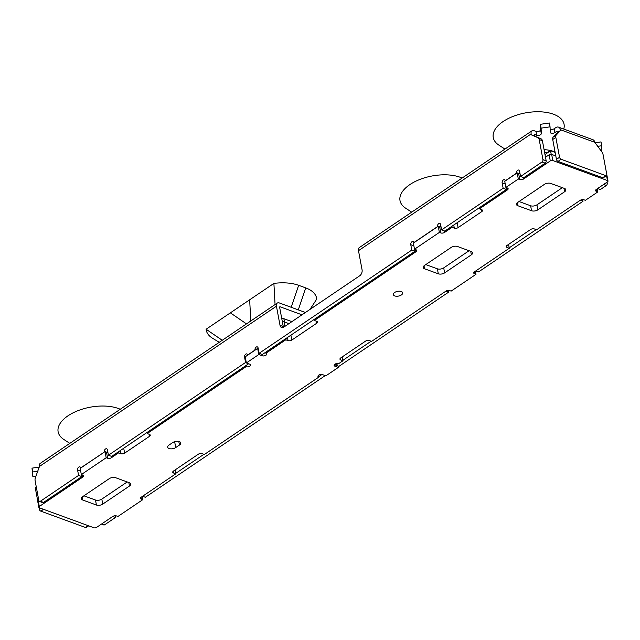<?xml version="1.0" encoding="UTF-8"?>
<svg xmlns="http://www.w3.org/2000/svg" width="640" height="640" viewBox="0 0 640 640"><rect width="100%" height="100%" fill="white"/><g stroke="black" fill="none" stroke-linecap="round" stroke-linejoin="round"><path stroke-width="0.96" d="M334.6 364.432L334.928 366.2A2.72 1.376 -10.6 0 1 334.12 365.432A2.72 1.376 -10.6 0 1 334.864 364.232A2.72 1.376 -10.6 0 1 338.656 363.672L343.008 360.728L340.76 359.912A2.72 1.376 -10.6 0 1 339.952 359.144A2.72 1.376 -10.6 0 1 340.696 357.944L365.56 341.128A2.72 1.376 -10.6 0 1 369.352 340.568L371.608 341.392L445.888 291.152A2.72 1.376 -10.6 0 1 449.68 290.6L451.128 291.128L475.992 274.312L474.544 273.784A2.72 1.376 -10.6 0 1 473.736 273.024A2.72 1.376 -10.6 0 1 474.48 271.816L509.288 248.272L507.04 247.448A2.72 1.376 -10.6 0 1 506.232 246.688A2.72 1.376 -10.6 0 1 506.976 245.488L530.6 229.512A2.72 1.376 -10.6 0 1 534.392 228.952L536.64 229.776L580.152 200.352A2.72 1.376 -10.6 0 1 583.952 199.792L585.392 200.32L597.824 191.912L596.384 191.384A2.72 1.376 -10.6 0 1 595.576 190.624A2.72 1.376 -10.6 0 1 596.32 189.416L607.504 181.848A1.808 0.92 169.4 0 0 608 181.048A1.808 0.92 169.4 0 0 607.464 180.536L606.536 175.6A1.808 1.016 55.9 0 0 606.808 174.568L603.088 154.68A4.528 2.536 55.9 0 0 601.64 151.624L594.784 142.304L560.384 129.72A5.432 3.56 -69.9 0 0 558.528 127.136A5.432 3.56 -69.9 0 0 555.792 127.64L554.128 128.768A2.72 1.376 -10.6 0 1 550.136 129.24M318.44 375.368L318.768 377.128A2.72 1.376 -10.6 0 1 317.96 376.368A2.72 1.376 -10.6 0 1 318.704 375.16A2.72 1.376 -10.6 0 1 322.496 374.608L325.872 375.84L338.304 367.432L334.928 366.2M401.384 294.952A4.752 2.416 -10.6 0 1 396.456 296.24A4.752 2.416 -10.6 0 1 393.336 294.592A4.752 2.416 -10.6 0 1 394.632 292.488A4.752 2.416 -10.6 0 1 399.56 291.2A4.752 2.416 -10.6 0 1 402.68 292.848A4.752 2.416 -10.6 0 1 401.384 294.952M451.184 247.424A4.528 2.296 -10.6 0 1 457.504 246.496L471.256 251.528A4.528 2.296 -10.6 0 1 472.6 252.792A4.528 2.296 -10.6 0 1 471.368 254.808L444.632 272.88A4.528 2.296 -10.6 0 1 438.312 273.808L424.56 268.776A4.528 2.296 -10.6 0 1 423.216 267.504A4.528 2.296 -10.6 0 1 424.456 265.496L451.184 247.424M175.736 447.56A4.752 2.416 -10.6 0 1 170.808 448.848A4.752 2.416 -10.6 0 1 167.688 447.2A4.752 2.416 -10.6 0 1 168.984 445.088L172.72 442.568A4.752 2.416 -10.6 0 1 177.648 441.28A4.752 2.416 -10.6 0 1 180.768 442.928A4.752 2.416 -10.6 0 1 179.464 445.04L175.736 447.56L174.64 441.68M265.704 352.208L265.896 353.248L285.792 339.792L288.04 340.616L287.456 337.496M265.896 353.248A2.72 1.376 -10.6 0 1 266.704 354.008A2.72 1.376 -10.6 0 1 265.2 355.608A2.72 1.376 -10.6 0 1 262.168 355.768L258.792 354.536L246.36 362.944L249.736 364.176A2.72 1.376 -10.6 0 1 250.544 364.944A2.72 1.376 -10.6 0 1 249.04 366.536A2.72 1.376 -10.6 0 1 246.008 366.704L245.816 365.664M123.704 448.248L124.624 453.152L149.488 436.336A2.72 1.376 -10.6 0 0 150.232 435.128A2.72 1.376 -10.6 0 0 149.424 434.368L147.176 433.544L246.008 366.704M124.624 453.152A2.72 1.376 -10.6 0 1 120.832 453.704L120.248 450.584M111.152 456.224L111.432 457.72L118.576 452.88L120.832 453.704M111.432 457.72A2.72 1.376 -10.6 0 1 107.64 458.272L106.488 452.136A2.72 1.376 169.4 0 0 107.88 452.32M39.32 506.488A1.808 0.92 169.4 0 0 38.832 507.288L37.68 501.152A1.808 0.92 -10.6 0 1 38.176 500.352L39.32 506.488L82.832 477.056A2.72 1.376 -10.6 0 0 83.576 475.848A2.72 1.376 -10.6 0 0 82.768 475.088L81.328 474.56L106.192 457.744L107.64 458.272M38.832 507.288A1.808 0.92 169.4 0 0 39.368 507.8L94.016 527.792A1.808 0.92 169.4 0 0 96.544 527.424L112.704 516.488A2.72 1.376 -10.6 0 1 116.496 515.936L117.944 516.464L142.808 499.648L141.36 499.12A2.72 1.376 -10.6 0 1 140.552 498.36A2.72 1.376 -10.6 0 1 141.296 497.152L175.8 473.816L173.544 473A2.72 1.376 -10.6 0 1 172.744 472.232A2.72 1.376 -10.6 0 1 173.48 471.032L198.344 454.216A2.72 1.376 -10.6 0 1 202.144 453.656L204.392 454.48L318.768 377.128M545.496 157.24L549.136 154.776A1.808 0.92 -10.6 0 1 551.664 154.408L552.816 160.544L607.464 180.536M552.816 160.544A1.808 0.92 169.4 0 0 550.288 160.912L549.136 154.776M523.28 177.496L523.56 178.992L550.288 160.912M523.56 178.992A2.72 1.376 -10.6 0 1 519.76 179.552L518.616 173.416A2.72 1.376 169.4 0 0 520.008 173.592M457.2 222.704L458.112 227.608L481.736 211.632A2.72 1.376 -10.6 0 0 482.48 210.424A2.72 1.376 -10.6 0 0 481.672 209.664L479.424 208.84L507.392 189.92A2.72 1.376 -10.6 0 0 508.136 188.72A2.72 1.376 -10.6 0 0 507.328 187.96L505.888 187.424L518.32 179.016L519.76 179.552M458.112 227.608A2.72 1.376 -10.6 0 1 454.32 228.16L453.736 225.04M444.336 230.888L444.616 232.384L452.072 227.336L454.32 228.16M444.616 232.384A2.72 1.376 -10.6 0 1 440.816 232.936L439.672 226.8A2.72 1.376 169.4 0 0 441.064 226.984M290.92 335.16L291.832 340.064L316.696 323.248A2.72 1.376 -10.6 0 0 317.44 322.04A2.72 1.376 -10.6 0 0 316.632 321.28L314.384 320.456L416.016 251.72A2.72 1.376 -10.6 0 0 416.76 250.52A2.72 1.376 -10.6 0 0 415.952 249.752L414.504 249.224L439.376 232.408L440.816 232.936M291.832 340.064A2.72 1.376 -10.6 0 1 288.04 340.616M82.672 500A4.528 2.296 -10.6 0 1 81.336 498.728A4.528 2.296 -10.6 0 1 82.568 496.72L109.296 478.64A4.528 2.296 -10.6 0 1 115.624 477.712L129.376 482.744A4.528 2.296 -10.6 0 1 130.72 484.016A4.528 2.296 -10.6 0 1 129.48 486.024L102.752 504.104A4.528 2.296 -10.6 0 1 96.424 505.032L82.672 500L82.128 497.056M544.424 184.36A4.528 2.296 -10.6 0 1 550.744 183.432L564.496 188.464A4.528 2.296 -10.6 0 1 565.84 189.736A4.528 2.296 -10.6 0 1 564.608 191.744L537.88 209.824A4.528 2.296 -10.6 0 1 531.552 210.744L517.8 205.712A4.528 2.296 -10.6 0 1 516.456 204.448A4.528 2.296 -10.6 0 1 517.696 202.44L544.424 184.36M414.504 249.224L413.36 243.088L438.224 226.272L439.672 226.8M505.888 187.424L504.736 181.288L517.168 172.88L518.616 173.416M551.664 154.408L555.8 155.92M606.84 174.864A1.808 0.92 -10.6 0 1 606.848 174.912L608 181.048M38.176 500.352L38.72 499.984M81.328 474.56L80.176 468.424L105.04 451.608L106.488 452.136M246.36 362.944L245.216 356.808L257.648 348.4L258.224 348.608M105.04 451.608L106.192 457.744M118.384 451.848L118.576 452.88M146.976 432.504L147.176 433.544M257.648 348.4L258.792 354.536M285.6 338.76L285.792 339.792M314.192 319.416L314.384 320.456M438.224 226.272L439.376 232.408M451.88 226.304L452.072 227.336M479.232 207.8L479.424 208.84M517.168 172.88L518.32 179.016M597.24 188.792L597.824 191.912M508.568 244.408L509.288 248.272M475.408 271.192L475.992 274.312M342.288 356.864L343.008 360.728M338.04 366.008L338.304 367.432M175.072 469.952L175.8 473.816M142.224 496.528L142.808 499.648M127.2 481.952L101.816 499.12A4.528 2.296 -10.6 0 1 95.496 500.04L83.92 495.808M469.08 250.728L443.704 267.896A4.528 2.296 -10.6 0 1 437.376 268.824L425.8 264.584M562.328 187.672L536.944 204.84A4.528 2.296 -10.6 0 1 530.624 205.76L519.04 201.528M544.984 154.512L550.552 150.744L555.144 152.424M551.216 154.304L550.552 150.744M219.256 342.312L212.656 338.32A36.736 18.656 -10.6 0 1 206.112 329.248L222.256 340.28M206.112 329.248L249.648 299.8L250.816 320.96M275.064 304.568L273.896 283.408L230.36 312.848L246.496 323.888M273.896 283.408A36.736 18.656 -10.6 0 1 298.648 285.312L305.72 287.896A36.736 18.656 -10.6 0 1 316.736 299.088L310 309.4M69.816 443.376L63.832 439.464A36.024 18.288 -10.6 0 1 70.824 414.056A36.024 18.288 -10.6 0 1 118.256 408.464A36.024 18.288 -10.6 0 1 120.24 409.272M411.704 212.152L405.72 208.248A36.024 18.288 -10.6 0 1 412.712 182.832A36.024 18.288 -10.6 0 1 460.144 177.248A36.024 18.288 -10.6 0 1 462.12 178.056M504.944 149.096L498.96 145.184A36.024 18.288 -10.6 0 1 505.952 119.776A36.024 18.288 -10.6 0 1 553.384 114.184A36.024 18.288 -10.6 0 1 563.76 129.056M544.576 152.32A22.592 11.472 -10.6 0 1 547.512 152.8M544.08 149.648A27.168 13.792 -10.6 0 1 553.512 151.424A27.168 13.792 -10.6 0 1 555.08 152.072M560.384 129.72L560.528 130.48L557.424 132.584L557.28 131.816A0.904 0.592 -69.9 0 0 556.512 131.472L554.84 132.6A2.72 1.376 -10.6 0 1 552.024 133.336A2.72 1.376 -10.6 0 1 550.24 132.392A2.72 1.376 -10.6 0 1 550.232 132.288L550.056 126.84L541.112 128.144L541.288 133.6A2.72 1.376 -10.6 0 1 539.68 135.128A2.72 1.376 -10.6 0 1 536.744 135.248L534.856 134.56A0.904 0.504 55.9 0 0 534.36 135.096L534.528 136.016L541.032 138.816A4.384 2.872 -69.9 0 1 542.4 140.696L546.168 160.808A1.808 1.184 -69.9 0 1 545.208 163.176L523.768 177.68L520.552 176.504L541.992 162A1.808 1.184 -69.9 0 0 542.952 159.632L539.184 139.52A4.384 2.872 -69.9 0 0 537.816 137.64L531.312 134.84L531.144 133.92A5.432 3.04 55.9 0 1 531.952 130.824L359.304 247.592A5.432 3.04 -124.1 0 0 358.488 250.68L362.08 269.856A4.528 2.968 110.1 0 1 359.688 275.792L283.848 327.08A4.528 2.968 110.1 0 1 281.576 327.504A4.528 2.968 110.1 0 1 280.024 325.352L276.44 306.176A5.432 3.04 55.9 0 1 277.248 303.088L40.264 463.36A5.432 3.04 -124.1 0 0 39.448 466.456L35.512 477.352A4.528 2.968 -69.9 0 0 35.112 480.68L38.832 500.568A1.808 1.184 -69.9 0 0 39.448 501.432A1.808 1.184 -69.9 0 0 40.36 501.264L78.592 475.408L77.584 470.04A2.264 1.48 -69.9 0 1 78.184 467.664A2.264 1.48 -69.9 0 1 79.92 466.864A2.264 1.48 -69.9 0 1 80.696 467.936L104.448 452.008M279.64 307.168L280.152 306.816L301.992 314.816M37.984 471.208L32.72 471.976L32.872 476.616L35.992 476.16M600.784 150.536L601.88 150.376L601.728 145.744L597.512 146.36M291.896 321.64L283.872 318.712A7.248 3.68 169.4 0 0 281.696 318.256M601.728 145.744L601.008 141.912L594.88 142.808M39.56 467.04L32 468.144L32.872 476.616M277.248 303.088A5.432 3.04 55.9 0 1 279.432 302.984L305.424 312.496M550.056 126.84L549.336 123L540.392 124.312L540.576 129.76A2.72 1.376 -10.6 0 1 538.96 131.288A2.72 1.376 -10.6 0 1 536.024 131.416L534.136 130.728A5.432 3.04 55.9 0 0 531.952 130.824M246.328 362.776L245.552 362.488L108.424 455.232L111.64 456.408L248.616 363.768M259.104 353.32L411.776 250.072L414.984 251.248L262.32 354.504L259.104 353.32L258.104 347.952A2.264 1.48 -69.9 0 0 257.328 346.88A2.264 1.48 -69.9 0 0 255.592 347.68A2.264 1.48 -69.9 0 0 254.992 350.056L247.656 355.016A2.264 1.48 -69.9 0 0 246.88 353.944A2.264 1.48 -69.9 0 0 245.144 354.744A2.264 1.48 -69.9 0 0 244.552 357.12L245.552 362.488M441.608 229.896L444.824 231.072L506.36 189.448L503.152 188.272L441.608 229.896L440.608 224.528A2.264 1.48 -69.9 0 0 439.832 223.448A2.264 1.48 -69.9 0 0 438.096 224.248A2.264 1.48 -69.9 0 0 437.496 226.624L413.872 242.6A2.264 1.48 -69.9 0 0 413.096 241.528A2.264 1.48 -69.9 0 0 411.36 242.328A2.264 1.48 -69.9 0 0 410.768 244.704L411.776 250.072M597.648 188.512L600.384 189.52L606.288 185.52L603.552 184.52M325.232 375.608L145.336 497.272L142.6 496.272M321.96 374.472L318.688 376.68M203.912 454.304L175.712 473.376M371.128 341.216L342.928 360.288M338.12 363.536L335.72 365.16L338.936 366.336L448.68 292.112L448.368 290.416M445.944 291.112L448.68 292.112M112.768 516.448L115.496 517.448L104.648 524.784A1.808 1.184 110.1 0 1 103.744 524.952L101.44 524.112M32.72 471.976L32 468.144M541.112 128.144L540.392 124.312M280.152 306.816A0.904 0.504 55.9 0 0 279.648 307.352L283.24 326.528A4.528 2.968 -69.9 0 0 283.472 327.312M108.424 455.232L107.424 449.864A2.264 1.48 -69.9 0 0 106.648 448.784A2.264 1.48 -69.9 0 0 104.912 449.584A2.264 1.48 -69.9 0 0 104.312 451.96M520.552 176.504L519.552 171.136A2.264 1.48 -69.9 0 0 518.776 170.056A2.264 1.48 -69.9 0 0 517.04 170.856A2.264 1.48 -69.9 0 0 516.44 173.24L505.256 180.8A2.264 1.48 -69.9 0 0 504.48 179.728A2.264 1.48 -69.9 0 0 502.744 180.528A2.264 1.48 -69.9 0 0 502.144 182.904L503.152 188.272M81.432 474.6L81.808 476.584L78.592 475.408M39.448 501.432L42.664 502.608A1.808 1.184 -69.9 0 0 43.576 502.44L81.808 476.584M519.856 172.76A2.264 1.48 -69.9 0 0 519.64 173.592M505.992 187.464L506.36 189.448M440.912 226.152A2.264 1.48 -69.9 0 0 440.696 226.984M414.616 249.264L414.984 251.248M107.728 451.488A2.264 1.48 -69.9 0 0 107.512 452.32M531.312 134.84L534.528 136.016M539.184 139.52L542.4 140.696M580.248 200.288L582.984 201.288L582.664 199.608M582.984 201.288L478.52 271.936L475.784 270.936M115.496 517.448L115.184 515.752M607.064 182.152L607.248 183.144A1.808 1.184 110.1 0 1 606.288 185.52M335.72 365.16L335.488 363.896M536.16 229.6L509.208 247.832M88.672 525.832L86.248 527.472A1.808 1.016 -124.1 0 1 85.52 527.504L40.84 511.16A1.808 1.016 -124.1 0 1 39.272 509.152L38.968 507.552M37.712 500.856L35.544 489.264A4.528 2.536 -124.1 0 1 35.984 486.896L36.224 486.64M558.528 127.136L592.92 139.72A5.432 3.56 110.1 0 1 594.784 142.304M560.528 130.48L556.264 135.024A4.528 2.536 55.9 0 0 555.832 137.392L559.552 157.28A1.808 1.016 55.9 0 0 561.128 159.28L605.808 175.632A1.808 1.016 55.9 0 0 606.536 175.592L603.432 177.696A1.808 1.016 55.9 0 1 602.704 177.728L558.024 161.384A1.808 1.016 55.9 0 1 556.448 159.376L552.728 139.488A4.528 2.536 55.9 0 1 553.16 137.128L557.424 132.584M149.488 436.336L149.096 434.248M261.904 354.344L262.168 355.768M316.696 323.248L316.312 321.16M416.016 251.72L415.624 249.632M481.736 211.632L481.344 209.544M507.392 189.92L507.008 187.84M596.048 189.624L596.384 191.384M506.712 245.688L507.04 247.448M474.216 272.024L474.544 273.784M340.432 358.144L340.76 359.912M173.216 471.232L173.544 473M141.032 497.352L141.36 499.12M82.832 477.056L82.448 474.968M178.792 441.432L179.464 445.04M128.832 482.544L129.48 486.024M101.816 499.12L102.752 504.104M95.496 500.04L96.424 505.032M470.712 251.328L471.368 254.808M443.704 267.896L444.632 272.88M437.376 268.824L438.312 273.808M424.008 265.84L424.56 268.776M563.952 188.264L564.608 191.744M536.944 204.84L537.88 209.824M530.624 205.76L531.552 210.744M517.256 202.776L517.8 205.712M298.648 285.312L291.224 307.296M305.72 287.896L298.296 309.888M556.512 131.472L557.264 131.744M534.344 134.912L534.856 134.56M541.992 162L545.208 163.176M104.648 524.784L101.92 523.784M554.84 132.6L554.128 128.768M536.744 135.248L536.024 131.416M541.288 133.6L540.576 129.76M39.448 466.456L276.44 306.176M280.024 325.352L283.24 326.528M358.488 250.68L531.144 133.92M40.36 501.264L43.576 502.44M542.952 159.632L546.168 160.808M537.816 137.64L541.032 138.816M607.248 183.144L606.168 182.752M85.52 527.504L88.232 525.672M40.84 511.16L43.544 509.328M39.272 509.152L40.6 508.248M35.544 489.264L36.584 488.56M556.264 135.024L553.16 137.128M555.832 137.392L552.728 139.488M559.552 157.28L556.448 159.376M561.128 159.28L558.024 161.384M605.808 175.632L602.704 177.728M413.872 245.84L410.768 244.704M505.248 184.04L502.144 182.904M80.688 471.176L77.584 470.04M245.328 357.4L244.552 357.12M282.312 321.552A7.248 3.68 -10.6 0 1 284.488 322.008L283.872 318.712M283.376 327.064A5.16 3.384 -69.9 0 0 284.488 322.008L288.944 323.64M547.768 152.632L549.44 150.304"/></g></svg>
